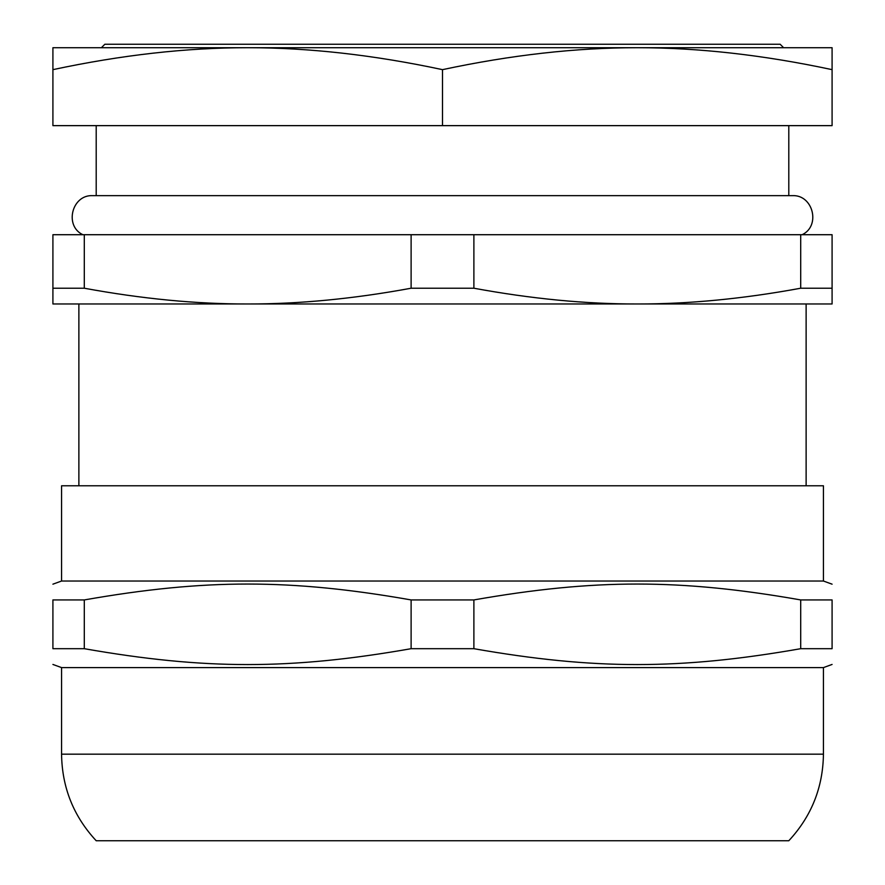 <?xml version="1.0" encoding="UTF-8"?>
<svg xmlns="http://www.w3.org/2000/svg" width="885" height="885" viewBox="0 0 885 885"><rect width="100%" height="100%" fill="white"/><g stroke="black" fill="none" stroke-linecap="round" stroke-linejoin="round"><path stroke-width="1.33" d="M780.15 44.25L104.85 44.25L101.388 47.713L832.088 47.713L832.088 69.65C763.478 54.992 698.542 47.679 637.3 47.713L783.612 47.713L780.15 44.25M832.088 69.65L832.088 125.637L52.912 125.637L52.912 47.713L247.7 47.713C308.953 47.679 373.879 54.992 442.5 69.65C511.121 54.992 576.047 47.679 637.3 47.713M52.912 69.65C121.522 54.992 186.458 47.679 247.7 47.713M442.5 125.637L442.5 69.65M806.124 485.788L806.124 303.975L78.876 303.975L78.876 485.788M473.884 288.222L473.884 234.713L800.704 234.713L800.704 288.222L832.088 288.222L832.088 303.975L637.3 303.975C585.737 304.064 531.265 298.809 473.884 288.222L411.116 288.222C353.734 298.809 299.263 304.064 247.7 303.975L52.912 303.975L52.912 288.222L84.296 288.222L84.296 234.713L52.912 234.713L52.912 288.222M84.296 234.713L411.116 234.713L411.116 288.222M473.884 234.713L411.116 234.713M832.088 288.222L832.088 234.713L800.704 234.713M800.704 288.222C743.323 298.809 688.851 304.064 637.3 303.975M247.7 303.975C196.149 304.064 141.677 298.809 84.296 288.222M788.8 840.75L96.199 840.75C73.555 816.335 62.016 787.473 61.563 754.175L823.437 754.175C822.984 787.473 811.445 816.335 788.8 840.75M823.437 754.175L823.437 667.6L61.563 667.6L61.563 754.175M800.704 648.694L832.088 648.694C832.088 669.856 832.088 669.856 832.088 648.694C832.088 669.856 832.088 669.856 832.088 648.694L832.088 599.93C832.088 578.757 832.088 578.757 832.088 599.93C832.088 578.757 832.088 578.757 832.088 599.93L800.704 599.93L800.704 648.694C680.089 669.856 594.499 669.856 473.884 648.694L411.116 648.694C290.501 669.856 204.911 669.856 84.296 648.694L52.912 648.694C52.912 669.856 52.912 669.856 52.912 648.694C52.912 669.856 52.912 669.856 52.912 648.694L52.912 599.93C52.912 578.757 52.912 578.757 52.912 599.93C52.912 578.757 52.912 578.757 52.912 599.93L84.296 599.93C204.911 578.757 290.501 578.757 411.116 599.93L411.116 648.694M61.563 581.025L61.563 485.788L823.437 485.788L823.437 581.025L61.563 581.025L52.912 584.177M473.884 648.694L473.884 599.93L411.116 599.93M473.884 599.93C594.499 578.757 680.089 578.757 800.704 599.93M84.296 648.694L84.296 599.93M96.199 125.637L96.199 195.651M788.8 125.637L788.8 195.651M823.437 581.025L832.088 584.177M823.437 667.6L832.088 664.447M61.563 667.6L52.912 664.447M802.12 234.713C821.003 225.918 813.061 194.446 792.263 195.651L92.737 195.651C71.939 194.446 63.997 225.918 82.88 234.713"/></g></svg>
